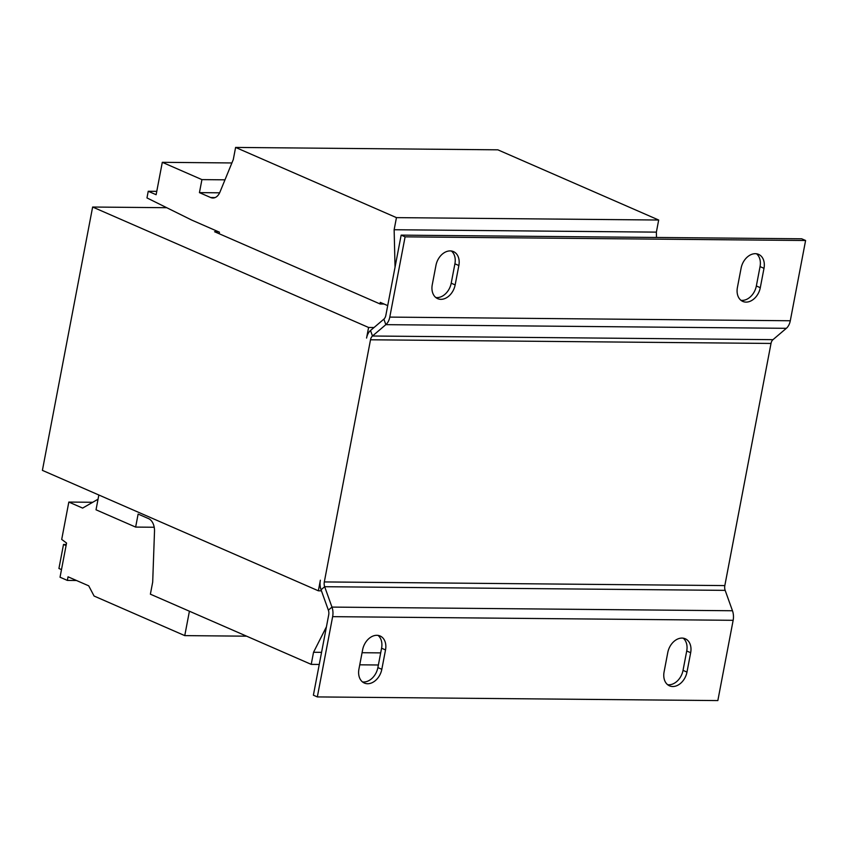 <?xml version="1.0" encoding="UTF-8"?>
<svg xmlns="http://www.w3.org/2000/svg" width="848" height="848" viewBox="0 0 848 848"><rect width="100%" height="100%" fill="white"/><g stroke="black" fill="none" stroke-linecap="round" stroke-linejoin="round"><path stroke-width="1.27" d="M451.359 250.987A15.105 11.024 -66.4 0 1 454.91 263.813L451.21 283.19A15.105 11.024 -66.4 0 1 436.996 297.606A15.105 11.024 -66.4 0 1 435.808 297.521M440.939 299.333A15.105 11.024 -66.4 0 1 437.663 298.644A15.105 11.024 -66.4 0 1 432.268 284.695L435.967 265.329A15.105 11.024 -66.4 0 1 453.447 251.591A15.105 11.024 -66.4 0 1 458.853 265.53L455.153 284.907A15.105 11.024 -66.4 0 1 440.939 299.333M756.501 253.775A15.105 11.024 -66.4 0 1 760.052 266.601L756.352 285.967A15.105 11.024 -66.4 0 1 742.138 300.393A15.105 11.024 -66.4 0 1 740.961 300.309M746.081 302.111A15.105 11.024 -66.4 0 1 742.816 301.432A15.105 11.024 -66.4 0 1 737.41 287.483L741.11 268.116A15.105 11.024 -66.4 0 1 758.589 254.368A15.105 11.024 -66.4 0 1 763.995 268.318L760.296 287.695A15.105 11.024 -66.4 0 1 746.081 302.111M683.181 638.173A15.105 11.024 -66.4 0 1 686.721 650.999L683.032 670.365A15.105 11.024 -66.4 0 1 668.818 684.792A15.105 11.024 -66.4 0 1 667.63 684.707M672.761 686.52A15.105 11.024 -66.4 0 1 669.485 685.831A15.105 11.024 -66.4 0 1 664.09 671.881L667.779 652.515A15.105 11.024 -66.4 0 1 685.269 638.767A15.105 11.024 -66.4 0 1 690.664 652.716L686.975 672.093A15.105 11.024 -66.4 0 1 672.761 686.52M378.028 635.396A15.105 11.024 -66.4 0 1 381.579 648.211L377.879 667.588A15.105 11.024 -66.4 0 1 363.665 682.004A15.105 11.024 -66.4 0 1 362.488 681.919M367.608 683.732A15.105 11.024 -66.4 0 1 364.343 683.043A15.105 11.024 -66.4 0 1 358.937 669.093L362.637 649.727A15.105 11.024 -66.4 0 1 380.116 635.989A15.105 11.024 -66.4 0 1 385.522 649.928L381.823 669.305A15.105 11.024 -66.4 0 1 367.608 683.732M166.738 207.707L92.633 207.029L368.594 327.476L374.032 327.519M218.498 231.769L214.576 231.727L380.148 303.997L384.07 304.029M92.633 207.029L42.4 470.364L318.36 590.802L320.374 580.212A12.582 8.215 -89.5 0 0 321.053 589.773L328.367 610.157A6.296 4.113 90.5 0 1 328.695 614.938L313.389 695.19L317.332 696.918L332.639 616.655L733.149 620.312A12.582 8.215 -89.5 0 0 732.471 610.751L725.167 590.367A6.296 4.113 90.5 0 1 724.828 585.586L771.012 343.44A6.296 4.113 90.5 0 1 772.984 339.666L786.35 328.314A12.582 8.215 -89.5 0 0 790.294 320.756L805.6 240.503L801.657 238.786L401.157 235.129L405.1 236.846L805.6 240.503M98.845 494.999L96.025 509.796L135.638 527.085L154.219 527.255M135.638 527.085L138.129 514.068L148.612 518.647A12.582 8.215 90.5 0 1 154.506 531.346L152.693 582.078L150.382 594.183L311.227 664.376L313.537 652.271L321.562 652.345M362.064 652.716L380.688 652.886M311.227 664.376L319.251 664.45M359.753 664.821L378.378 664.991M313.537 652.271L326.438 626.789M379.989 303.923L380.286 302.376L387.706 305.619M656.5 237.461L656.373 232.129L658.684 220.024L497.84 149.82L235.606 147.425L233.295 159.541L219.961 192.072A12.582 8.215 90.5 0 1 212.89 198.019A12.582 8.215 90.5 0 1 210.696 197.542L199.439 192.634L219.632 192.814M395.041 267.162L394.14 229.734L656.373 232.129M394.14 229.734L396.451 217.629L658.684 220.024M396.451 217.629L235.606 147.425M199.439 192.634L201.93 179.617L224.974 179.829M201.93 179.617L162.307 162.318L231.896 162.954M162.307 162.318L156.127 194.711L148.241 191.266L156.774 191.341M148.241 191.266L146.969 197.923L191.849 220.13L219.441 232.182L219.144 233.719M321.434 590.833L318.36 590.802M405.1 236.846L389.783 317.099A12.582 8.215 90.5 0 1 385.84 324.657L372.484 336.009L370.512 330.508A12.582 8.215 -89.5 0 0 366.569 338.066L368.594 327.476M332.639 616.655A12.582 8.215 90.5 0 0 331.971 607.094L324.657 586.71A6.296 4.113 -89.5 0 1 324.318 581.929L370.512 339.783L771.012 343.44M370.512 330.508L383.868 319.155A6.296 4.113 90.5 0 0 385.84 315.382L401.157 235.129M772.984 339.666L372.484 336.009A6.296 4.113 -89.5 0 0 370.512 339.783M733.149 620.312L717.843 700.575L317.332 696.918M98.039 499.218L82.627 508.09L68.826 502.069L61.703 539.423L66.557 543.049L60.038 577.223L67.352 580.414L68.041 576.81L88.722 585.83L94.086 596.038L184.758 635.618L189.411 611.217M67.352 580.414L76.5 580.498M184.758 635.618L246.63 636.18M68.826 502.069L92.718 502.281M66.292 544.48L63.515 544.458L58.925 568.489L61.491 569.612M66.08 545.571L63.515 544.458M210.696 197.542L215.095 197.584M324.318 581.929L724.828 585.586M786.35 328.314L385.84 324.657L383.868 319.155M389.783 317.099L790.294 320.756M725.167 590.367L324.657 586.71L321.053 589.773M328.367 610.157L331.971 607.094L732.471 610.751M385.522 649.928L381.579 648.211M377.879 667.588L381.823 669.305M690.664 652.716L686.721 650.999M683.032 670.365L686.975 672.093M763.995 268.318L760.052 266.601M756.352 285.967L760.296 287.695M458.853 265.53L454.91 263.813M451.21 283.19L455.153 284.907"/></g></svg>
